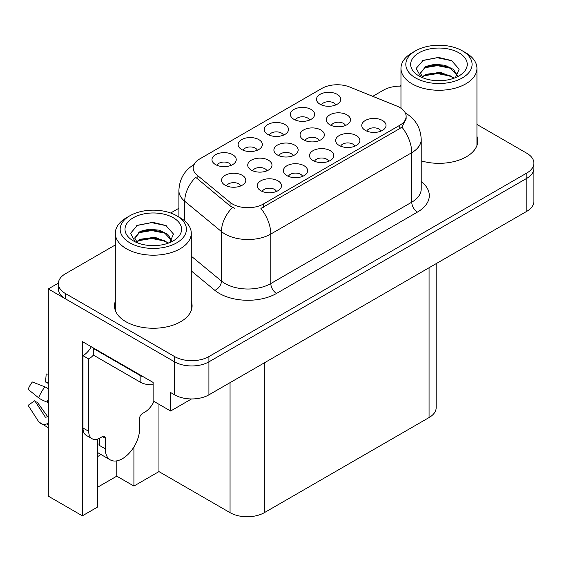 <?xml version="1.0" encoding="UTF-8"?>
<svg xmlns="http://www.w3.org/2000/svg" width="562" height="562" viewBox="0 0 562 562"><rect width="100%" height="100%" fill="white"/><g stroke="black" fill="none" stroke-linecap="round" stroke-linejoin="round"><path stroke-width="0.84" d="M266.95 170.813A7.278 4.201 0 0 0 264.997 168.769A7.278 4.201 0 0 0 257.832 167.708A7.278 4.201 0 0 0 252.76 170.813M268.425 160.191A12.125 6.997 0 0 0 252.893 159.411A12.125 6.997 0 0 0 248.875 168.108A12.125 6.997 0 0 0 251.284 170.089A12.125 6.997 0 0 0 270.835 168.108A12.125 6.997 0 0 0 268.425 160.191M335.732 104.975A7.278 4.201 0 0 0 333.779 102.923A7.278 4.201 0 0 0 326.613 101.862A7.278 4.201 0 0 0 321.534 104.975M337.207 94.346A12.125 6.997 0 0 0 321.668 93.566A12.125 6.997 0 0 0 317.656 102.263A12.125 6.997 0 0 0 320.059 104.244A12.125 6.997 0 0 0 339.61 102.263A12.125 6.997 0 0 0 337.207 94.346M240.775 185.931A7.278 4.201 0 0 0 238.822 183.879A7.278 4.201 0 0 0 231.656 182.819A7.278 4.201 0 0 0 226.584 185.931M242.25 175.302A12.125 6.997 0 0 0 226.718 174.522A12.125 6.997 0 0 0 222.7 183.219A12.125 6.997 0 0 0 225.102 185.2A12.125 6.997 0 0 0 244.66 183.219A12.125 6.997 0 0 0 242.25 175.302M380.994 131.108A7.278 4.201 0 0 0 379.041 129.063A7.278 4.201 0 0 0 371.875 127.995A7.278 4.201 0 0 0 366.803 131.108M382.469 120.479A12.125 6.997 0 0 0 366.937 119.699A12.125 6.997 0 0 0 362.919 128.403A12.125 6.997 0 0 0 365.328 130.377A12.125 6.997 0 0 0 384.879 128.403A12.125 6.997 0 0 0 382.469 120.479M231.207 165.319A7.278 4.201 0 0 0 229.254 163.275A7.278 4.201 0 0 0 222.088 162.207A7.278 4.201 0 0 0 217.016 165.319M232.682 154.69A12.125 6.997 0 0 0 217.15 153.911A12.125 6.997 0 0 0 213.131 162.615A12.125 6.997 0 0 0 215.534 164.589A12.125 6.997 0 0 0 235.092 162.615A12.125 6.997 0 0 0 232.682 154.69M319.3 140.591A7.278 4.201 0 0 0 317.354 138.54A7.278 4.201 0 0 0 310.182 137.479A7.278 4.201 0 0 0 305.11 140.591M320.783 129.963A12.125 6.997 0 0 0 305.243 129.183A12.125 6.997 0 0 0 301.225 137.887A12.125 6.997 0 0 0 303.635 139.861A12.125 6.997 0 0 0 323.185 137.887A12.125 6.997 0 0 0 320.783 129.963M328.735 161.28A7.278 4.201 0 0 0 326.782 159.236A7.278 4.201 0 0 0 319.616 158.168A7.278 4.201 0 0 0 314.544 161.28M330.21 150.651A12.125 6.997 0 0 0 314.678 149.871A12.125 6.997 0 0 0 310.66 158.575A12.125 6.997 0 0 0 313.062 160.549A12.125 6.997 0 0 0 332.62 158.575A12.125 6.997 0 0 0 330.21 150.651M345.482 125.474A7.278 4.201 0 0 0 343.53 123.429A7.278 4.201 0 0 0 336.364 122.368A7.278 4.201 0 0 0 331.285 125.474M346.958 114.852A12.125 6.997 0 0 0 331.418 114.072A12.125 6.997 0 0 0 327.407 122.769A12.125 6.997 0 0 0 329.81 124.75A12.125 6.997 0 0 0 349.36 122.769A12.125 6.997 0 0 0 346.958 114.852M257.34 150.23A7.278 4.201 0 0 0 255.387 148.185A7.278 4.201 0 0 0 248.221 147.118A7.278 4.201 0 0 0 243.142 150.23M258.815 139.608A12.125 6.997 0 0 0 243.276 138.828A12.125 6.997 0 0 0 239.264 147.525A12.125 6.997 0 0 0 241.667 149.506A12.125 6.997 0 0 0 261.218 147.525A12.125 6.997 0 0 0 258.815 139.608M302.602 176.363A7.278 4.201 0 0 0 300.649 174.318A7.278 4.201 0 0 0 293.483 173.258A7.278 4.201 0 0 0 288.411 176.363M304.077 165.741A12.125 6.997 0 0 0 288.545 164.961A12.125 6.997 0 0 0 284.527 173.658A12.125 6.997 0 0 0 286.936 175.639A12.125 6.997 0 0 0 306.487 173.658A12.125 6.997 0 0 0 304.077 165.741M354.868 146.19A7.278 4.201 0 0 0 352.915 144.146A7.278 4.201 0 0 0 345.742 143.085A7.278 4.201 0 0 0 340.67 146.19M356.343 135.568A12.125 6.997 0 0 0 340.804 134.789A12.125 6.997 0 0 0 336.793 143.486A12.125 6.997 0 0 0 339.195 145.467A12.125 6.997 0 0 0 358.746 143.486A12.125 6.997 0 0 0 356.343 135.568M276.469 191.452A7.278 4.201 0 0 0 274.523 189.408A7.278 4.201 0 0 0 267.35 188.34A7.278 4.201 0 0 0 262.278 191.452M277.951 180.823A12.125 6.997 0 0 0 262.412 180.044A12.125 6.997 0 0 0 258.394 188.748A12.125 6.997 0 0 0 260.803 190.729A12.125 6.997 0 0 0 280.354 188.748A12.125 6.997 0 0 0 277.951 180.823M293.125 155.702A7.278 4.201 0 0 0 291.172 153.658A7.278 4.201 0 0 0 284.007 152.59A7.278 4.201 0 0 0 278.935 155.702M294.6 145.08A12.125 6.997 0 0 0 279.068 144.293A12.125 6.997 0 0 0 275.05 152.997A12.125 6.997 0 0 0 277.459 154.979A12.125 6.997 0 0 0 297.01 152.997A12.125 6.997 0 0 0 294.6 145.08M309.599 120.057A7.278 4.201 0 0 0 307.646 118.013A7.278 4.201 0 0 0 300.48 116.945A7.278 4.201 0 0 0 295.408 120.057M311.074 109.435A12.125 6.997 0 0 0 295.542 108.656A12.125 6.997 0 0 0 291.523 117.353A12.125 6.997 0 0 0 293.926 119.334A12.125 6.997 0 0 0 313.484 117.353A12.125 6.997 0 0 0 311.074 109.435M283.466 135.147A7.278 4.201 0 0 0 281.513 133.096A7.278 4.201 0 0 0 274.347 132.035A7.278 4.201 0 0 0 269.275 135.147M284.948 124.518A12.125 6.997 0 0 0 269.409 123.738A12.125 6.997 0 0 0 265.39 132.435A12.125 6.997 0 0 0 267.8 134.416A12.125 6.997 0 0 0 287.351 132.435A12.125 6.997 0 0 0 284.948 124.518M399.744 107.475A21.827 12.603 0 0 0 396.828 106.063L349.768 87.033A21.827 12.603 0 0 0 321.822 88.445L199.559 159.032A21.827 12.603 0 0 0 193.166 167.947A21.827 12.603 0 0 0 197.114 175.168L230.069 202.341A21.827 12.603 0 0 0 263.374 204.027L399.744 125.291A21.827 12.603 0 0 0 406.136 116.383A21.827 12.603 0 0 0 399.744 107.475M58.364 283.122L48.304 288.931L174.613 361.851A24.25 14.001 0 0 0 208.909 361.851L526.798 178.323A24.25 14.001 0 0 0 533.9 168.417A24.25 14.001 0 0 1 526.798 178.323L208.909 361.851A24.25 14.001 0 0 1 174.613 361.851L65.452 298.829A24.25 14.001 0 0 1 58.35 288.931L58.35 283.648A24.25 14.001 0 0 0 65.452 293.547L174.613 356.575A24.25 14.001 0 0 0 208.909 356.575L526.798 173.04A24.25 14.001 0 0 0 533.9 163.142A24.25 14.001 0 0 0 526.798 153.243L476.941 124.455M400.966 85.874L400.488 85.6L399.568 86.126M97.345 439.133L97.345 507.177L82.368 515.825L82.368 341.591L153.124 382.441L153.124 400.924L170.616 411.019L170.616 392.543L174.613 394.847A24.25 14.001 0 0 0 208.909 394.847L526.798 211.319A24.25 14.001 0 0 0 533.9 201.421L533.9 163.142M191.516 398.95L170.616 411.019M82.368 515.825L48.304 496.155L48.304 288.931M436.168 263.641L436.168 407.654A24.25 14.001 180 0 1 429.066 417.552L264.344 512.656A24.25 14.001 180 0 1 230.055 512.656L158.955 471.602L158.955 404.289M158.955 471.602L133.918 486.06L133.918 446.973M97.345 487.38L116.777 476.162L133.918 486.06M97.345 456.716A25.866 14.935 120 0 0 100.935 454.489M116.777 476.162L116.777 460.861M115.308 301.309A38.799 22.403 0 0 0 114.5 305.854A38.799 22.403 0 0 0 125.86 321.696A38.799 22.403 0 0 0 168.143 326.55A38.799 22.403 0 0 0 192.092 305.854A38.799 22.403 0 0 0 191.284 301.309M115.308 306.585A38.799 22.403 0 0 0 114.767 308.496M406.136 116.383L406.136 119.053L401.858 127.047L399.744 128.579L260.916 208.418A28.29 16.333 60 0 1 270.807 234.052A32.329 18.665 180 0 1 225.081 234.052A32.329 18.665 180 0 1 221.456 231.558L184.736 201.28A32.329 18.665 180 0 1 178.892 190.574L178.892 217.023M234.965 208.418L230.069 205.938L195.646 177.276A28.29 18.918 129.5 0 0 184.736 201.28L184.736 220.95M421.219 160.858A38.799 22.403 0 0 0 477.749 140.936A38.799 22.403 0 0 0 476.941 136.383M400.966 86.119A24.25 14.001 0 0 0 383.34 90.215L372.754 96.327M178.892 208.256L170.665 213.005M115.308 244.962L65.452 273.75A24.25 14.001 0 0 0 58.35 283.648M191.825 308.496A38.799 22.403 0 0 0 191.284 306.585M477.482 143.57A38.799 22.403 0 0 0 476.941 141.666M442.624 80.57L432.684 80.303M435.501 80.591L439.779 80.703M454.307 78.097L440.685 72.358L425.806 74.346L422.083 76.98M453.892 78.244L449.853 75.554L437.482 72.66L425.329 75.111M457.412 75.575L453.436 69.4L445.041 65.283L434.791 64.258L425.806 66.421L420.362 73.025L423.053 77.886M420.369 73.264L425.483 67.11L437.552 64.735L449.972 67.686L457.327 75.687M422.343 77.247L425.518 75.013M465.814 52.828L462.386 50.847A33.137 19.136 180 0 1 462.386 77.907A33.137 19.136 180 0 1 415.522 77.907A33.137 19.136 180 0 1 415.522 50.847A33.137 19.136 180 0 1 462.386 50.847L465.814 52.828A37.991 21.932 180 0 1 476.941 68.339A37.991 21.932 180 0 1 465.814 83.843A37.991 21.932 180 0 1 412.087 83.843A37.991 21.932 180 0 1 400.966 68.339A37.991 21.932 180 0 1 412.087 52.828L415.522 50.847M418.95 52.828A28.29 16.333 180 0 1 458.957 52.828A28.29 16.333 180 0 1 458.957 75.926A28.29 16.333 180 0 1 418.95 75.926A28.29 16.333 180 0 1 418.95 52.828M455.389 77.675L459.147 69.175L451.567 60.591L438.486 57.408L423.144 60.366L416.196 68.381L420.882 76.945M451.286 68.416L437.391 65.642L424.184 67.854M451.918 60.773L437.236 57.71L422.8 60.541M451.258 76.32L437.433 73.559L424.177 75.786M156.974 245.496L147.026 245.229M149.85 245.51L154.121 245.629M168.649 243.016L155.028 237.276L140.149 239.264L136.433 241.899M168.242 243.17L164.202 240.48L151.824 237.578L139.671 240.037M171.754 240.494L167.778 234.326L159.39 230.202L149.134 229.184L140.149 231.34L134.711 237.944L137.402 242.812M134.718 238.183L140.149 231.874L151.895 229.654L164.315 232.605L171.67 240.606M136.685 242.166L139.868 239.939M180.156 217.754L176.728 215.773A33.137 19.136 180 0 1 176.728 242.826A33.137 19.136 180 0 1 129.864 242.826A33.137 19.136 180 0 1 129.864 215.773A33.137 19.136 180 0 1 176.728 215.773L180.156 217.754A37.991 21.932 180 0 1 191.284 233.258A37.991 21.932 180 0 1 180.156 248.769A37.991 21.932 180 0 1 126.436 248.769A37.991 21.932 180 0 1 115.308 233.258A37.991 21.932 180 0 1 126.436 217.754L129.864 215.773M133.292 217.754A28.29 16.333 180 0 1 173.3 217.754A28.29 16.333 180 0 1 173.3 240.852A28.29 16.333 180 0 1 133.292 240.852A28.29 16.333 180 0 1 133.292 217.754M169.731 242.594L173.489 234.094L165.909 225.51L152.829 222.327L137.486 225.285L130.546 233.3L135.224 241.864M165.628 233.335L151.733 230.56L138.533 232.78M166.268 225.692L151.578 222.636L137.142 225.46M165.6 241.246L151.775 238.485L138.519 240.705M105.284 438.248L102.432 436.597A4.039 2.332 -60 0 1 104.448 436.393A4.039 2.332 -60 0 1 105.284 438.248L105.284 448.806A24.25 14.001 120 0 0 110.307 459.906A24.25 14.001 120 0 0 122.432 458.704A24.25 14.001 120 0 0 139.58 429.003L139.58 418.444A4.039 2.332 -60 0 1 142.439 413.499L144.722 412.178A16.165 9.336 -60 0 0 153.967 401.409M99.572 444.844L98.996 445.174L99.572 445.504L99.572 438.227M98.996 445.174A24.25 14.001 -60 0 1 99.572 439.772M48.304 416.519A8.894 7.067 -37.9 0 0 47.011 416.856L46.007 417.194A0.808 0.639 142.1 0 1 45.241 416.99L34.739 400.741A11.092 6.4 120 0 0 37.275 402.202L47.693 416.66M48.304 383.53L48.072 383.502A11.092 6.4 120 0 0 45.536 382.041L48.304 382.181M34.739 400.741L28.1 405.343L38.602 421.584A8.894 7.067 -37.9 0 0 38.883 421.985A8.894 7.067 -37.9 0 0 47.018 423.839L48.023 423.509A0.808 0.639 142.1 0 1 48.304 423.46M48.304 388.686A8.894 1.658 37.7 0 0 44.918 386.853L32.35 381.984A18.588 10.734 120 0 0 28.1 389.347L38.602 397.805A8.894 1.658 -157.7 0 0 47.018 402.048L48.304 402.525M48.304 374.095L46.196 373.99L45.536 382.041M102.432 436.597L100.141 437.917A16.165 9.336 -60 0 1 92.063 438.718L86.344 435.417A16.165 9.336 -60 0 1 82.993 428.012L82.993 355.683A16.165 9.336 120 0 0 91.304 346.754M93.418 355.1A16.165 9.336 -60 0 1 88.712 358.985L82.993 355.683M92.063 438.718A16.165 9.336 -60 0 1 88.712 431.314L88.712 358.985M143.809 377.067A16.165 9.336 180 0 1 140.149 375.479L93.285 348.426A16.165 9.336 0 0 0 93.77 348.173M140.149 375.479L140.149 382.083A16.165 9.336 0 0 0 153.124 384.773M93.285 348.426L93.285 355.022L140.149 382.083M526.798 211.319L526.798 173.04M208.909 394.847L208.909 356.575M174.613 394.847L174.613 356.575M264.344 512.656L264.344 362.841M429.066 417.552L429.066 267.744M230.055 512.656L230.055 382.645M197.114 175.168L197.114 178.765M230.069 202.341L230.069 205.938M263.374 204.027L263.374 207.315M399.744 125.291L399.744 128.579M421.219 181.575A40.415 23.33 180 0 1 417.461 212.078L276.518 293.448A8.086 4.665 60 0 1 270.807 283.55L411.749 202.18A32.329 18.665 0 0 0 421.219 188.98L421.219 139.481A32.329 18.665 180 0 1 411.749 152.681A28.29 16.333 -120 0 0 401.858 127.047M276.518 293.448A40.415 23.33 180 0 1 219.37 293.448A40.415 23.33 180 0 1 214.839 290.336L191.284 270.912M232.478 207.434A28.29 18.918 129.5 0 0 221.456 231.558L221.456 281.056A32.329 18.665 0 0 0 225.081 283.55A32.329 18.665 0 0 0 270.807 283.55L270.807 234.052L411.749 152.681L411.749 202.18A8.086 4.665 60 0 0 417.461 212.078M65.452 293.547L65.452 298.829M191.284 256.181L221.456 281.056A8.086 5.409 -50.5 0 1 214.839 290.336M105.284 448.806L99.572 445.504M44.918 386.853A27.65 15.961 120 0 0 38.602 397.805M47.018 423.839A25.332 14.626 120 0 0 48.304 425.195M48.304 399.21A25.332 14.626 120 0 0 47.018 402.048M48.304 401.753A24.517 14.155 120 0 0 48.023 402.413M88.712 431.314L82.993 428.012M421.219 139.481C420.671 127.855 415.557 119.137 405.89 113.334L405.35 113.025M194.22 164.427C184.547 170.237 179.44 178.948 178.892 190.574M400.966 108.234L400.966 68.339M449.965 67.7L450.612 68.023M422.322 60.78L423.144 60.366M476.941 145.481L476.941 68.339M115.308 310.407L115.308 233.258M164.308 232.619L164.954 232.949M136.671 225.699L137.486 225.285M191.284 310.407L191.284 233.258M110.307 459.906L97.345 452.417M48.304 427.759L38.883 421.985"/></g></svg>
